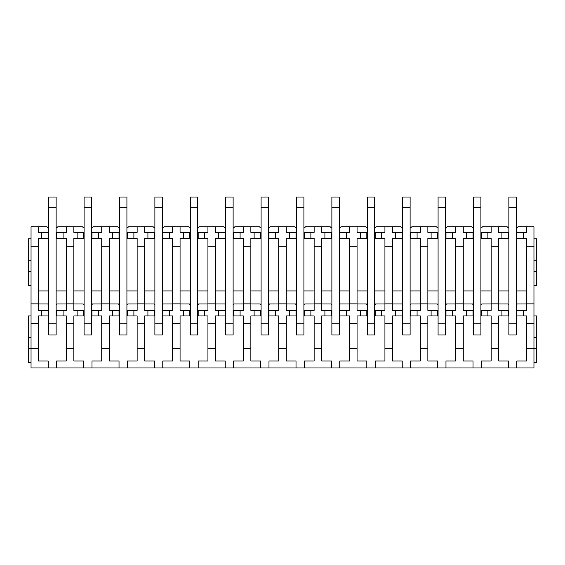 <?xml version="1.0" encoding="UTF-8"?>
<svg xmlns="http://www.w3.org/2000/svg" width="565" height="565" viewBox="0 0 565 565"><rect width="100%" height="100%" fill="white"/><g stroke="black" fill="none" stroke-linecap="round" stroke-linejoin="round"><path stroke-width="0.85" d="M480.914 232.328L487.877 232.328L487.877 238.366L491.133 238.366L491.133 310.376L487.877 310.376L487.877 315.948L491.133 315.948L491.133 361.007L481.373 361.007L481.373 367.977L533.96 367.977L533.96 348.464L536.75 348.464L536.75 362.405L533.96 362.405M481.373 367.977L31.04 367.977L31.04 348.464L38.469 348.464L38.469 361.007L48.223 361.007L48.223 367.977M56.126 232.328L63.089 232.328L63.089 238.366L66.345 238.366L66.345 310.376L63.089 310.376L63.089 315.948L66.345 315.948L66.345 348.464L73.867 348.464L73.867 361.007L83.627 361.007L83.627 367.977M66.345 348.464L66.345 361.007L56.585 361.007L56.585 367.977M91.523 232.328L98.494 232.328L98.494 238.366L101.742 238.366L101.742 310.376L98.494 310.376L98.494 315.948L101.742 315.948L101.742 361.007L91.989 361.007L91.989 367.977M101.742 348.464L109.271 348.464L109.271 361.007L119.024 361.007L119.024 367.977M126.92 232.328L133.891 232.328L133.891 238.366L137.14 238.366L137.14 310.376L133.891 310.376L133.891 315.948L137.14 315.948L137.14 348.464L144.668 348.464L144.668 361.007L154.422 361.007L154.422 367.977M137.14 348.464L137.14 361.007L127.386 361.007L127.386 367.977M162.317 232.328L169.288 232.328L169.288 238.366L172.537 238.366L172.537 310.376L169.288 310.376L169.288 315.948L172.537 315.948L172.537 348.464L180.066 348.464L180.066 361.007L189.819 361.007L189.819 367.977M172.537 348.464L172.537 361.007L162.784 361.007L162.784 367.977M197.722 232.328L204.685 232.328L204.685 238.366L207.941 238.366L207.941 310.376L204.685 310.376L204.685 315.948L207.941 315.948L207.941 348.464L215.463 348.464L215.463 361.007L225.223 361.007L225.223 367.977M207.941 348.464L207.941 361.007L198.181 361.007L198.181 367.977M233.119 232.328L240.09 232.328L240.09 238.366L243.338 238.366L243.338 310.376L240.09 310.376L240.09 315.948L243.338 315.948L243.338 348.464L250.867 348.464L250.867 361.007L260.62 361.007L260.62 367.977M243.338 348.464L243.338 361.007L233.585 361.007L233.585 367.977M268.516 232.328L275.487 232.328L275.487 238.366L278.736 238.366L278.736 310.376L275.487 310.376L275.487 315.948L278.736 315.948L278.736 348.464L286.264 348.464L286.264 361.007L296.018 361.007L296.018 367.977M278.736 348.464L278.736 361.007L268.982 361.007L268.982 367.977M303.913 232.328L310.884 232.328L310.884 238.366L314.133 238.366L314.133 310.376L310.884 310.376L310.884 315.948L314.133 315.948L314.133 348.464L321.662 348.464L321.662 361.007L331.415 361.007L331.415 367.977M314.133 348.464L314.133 361.007L304.38 361.007L304.38 367.977M339.318 232.328L346.281 232.328L346.281 238.366L349.537 238.366L349.537 310.376L346.281 310.376L346.281 315.948L349.537 315.948L349.537 348.464L357.059 348.464L357.059 361.007L366.819 361.007L366.819 367.977M349.537 348.464L349.537 361.007L339.777 361.007L339.777 367.977M374.715 232.328L381.679 232.328L381.679 238.366L384.935 238.366L384.935 310.376L381.679 310.376L381.679 315.948L384.935 315.948L384.935 348.464L392.463 348.464L392.463 361.007L402.216 361.007L402.216 367.977M384.935 348.464L384.935 361.007L375.181 361.007L375.181 367.977M410.112 232.328L417.083 232.328L417.083 238.366L420.332 238.366L420.332 310.376L417.083 310.376L417.083 315.948L420.332 315.948L420.332 348.464L427.86 348.464L427.86 361.007L437.614 361.007L437.614 367.977M420.332 348.464L420.332 361.007L410.578 361.007L410.578 367.977M445.51 232.328L452.48 232.328L452.48 238.366L455.729 238.366L455.729 310.376L452.48 310.376L452.48 315.948L455.729 315.948L455.729 348.464L463.258 348.464L463.258 361.007L473.011 361.007L473.011 367.977M455.729 348.464L455.729 361.007L445.976 361.007L445.976 367.977M491.133 348.464L498.655 348.464L498.655 361.007L508.415 361.007L508.415 367.977M526.531 348.464L533.96 348.464L533.96 323.378L526.531 323.378L526.531 361.007L516.777 361.007L516.777 367.977M31.04 246.262L38.469 246.262L38.469 238.366L41.725 238.366L41.725 232.328L38.469 232.328L38.469 226.756L31.04 226.756L31.04 348.464L28.25 348.464L28.25 362.405L31.04 362.405M31.04 323.378L38.469 323.378L38.469 348.464M66.345 323.378L73.867 323.378L73.867 348.464M101.742 323.378L109.271 323.378L109.271 348.464M137.14 323.378L144.668 323.378L144.668 348.464M172.537 323.378L180.066 323.378L180.066 348.464M207.941 323.378L215.463 323.378L215.463 348.464M243.338 323.378L250.867 323.378L250.867 348.464M278.736 323.378L286.264 323.378L286.264 348.464M314.133 323.378L321.662 323.378L321.662 348.464M349.537 323.378L357.059 323.378L357.059 348.464M384.935 323.378L392.463 323.378L392.463 348.464M420.332 323.378L427.86 323.378L427.86 348.464M455.729 323.378L463.258 323.378L463.258 348.464M491.133 323.378L498.655 323.378L498.655 348.464M31.04 303.871L38.469 303.871L38.469 310.376L41.725 310.376L41.725 315.948L38.469 315.948L38.469 323.378M66.345 303.871L73.867 303.871L73.867 310.376L77.123 310.376L77.123 315.948L73.867 315.948L73.867 323.378M101.742 303.871L109.271 303.871L109.271 310.376L112.52 310.376L112.52 315.948L109.271 315.948L109.271 323.378M137.14 303.871L144.668 303.871L144.668 310.376L147.917 310.376L147.917 315.948L144.668 315.948L144.668 323.378M172.537 303.871L180.066 303.871L180.066 310.376L183.321 310.376L183.321 315.948L180.066 315.948L180.066 323.378M207.941 303.871L215.463 303.871L215.463 310.376L218.719 310.376L218.719 315.948L215.463 315.948L215.463 323.378M243.338 303.871L250.867 303.871L250.867 310.376L254.116 310.376L254.116 315.948L250.867 315.948L250.867 323.378M278.736 303.871L286.264 303.871L286.264 310.376L289.513 310.376L289.513 315.948L286.264 315.948L286.264 323.378M314.133 303.871L321.662 303.871L321.662 310.376L324.91 310.376L324.91 315.948L321.662 315.948L321.662 323.378M349.537 303.871L357.059 303.871L357.059 310.376L360.315 310.376L360.315 315.948L357.059 315.948L357.059 323.378M384.935 303.871L392.463 303.871L392.463 310.376L395.712 310.376L395.712 315.948L392.463 315.948L392.463 323.378M420.332 303.871L427.86 303.871L427.86 310.376L431.109 310.376L431.109 315.948L427.86 315.948L427.86 323.378M455.729 303.871L463.258 303.871L463.258 310.376L466.506 310.376L466.506 315.948L463.258 315.948L463.258 323.378M491.133 303.871L498.655 303.871L498.655 310.376L501.911 310.376L501.911 315.948L498.655 315.948L498.655 323.378M516.311 232.328L523.275 232.328L523.275 238.366L526.531 238.366L526.531 303.871L533.96 303.871L533.96 323.378M526.531 303.871L526.531 310.376L523.275 310.376L523.275 315.948L516.311 315.948M526.531 323.378L526.531 315.948L523.275 315.948M38.469 246.262L38.469 303.871M66.345 246.262L73.867 246.262L73.867 303.871M101.742 246.262L109.271 246.262L109.271 303.871M137.14 246.262L144.668 246.262L144.668 303.871M172.537 246.262L180.066 246.262L180.066 303.871M207.941 246.262L215.463 246.262L215.463 303.871M243.338 246.262L250.867 246.262L250.867 303.871M278.736 246.262L286.264 246.262L286.264 303.871M314.133 246.262L321.662 246.262L321.662 303.871M349.537 246.262L357.059 246.262L357.059 303.871M384.935 246.262L392.463 246.262L392.463 303.871M420.332 246.262L427.86 246.262L427.86 303.871M455.729 246.262L463.258 246.262L463.258 303.871M491.133 246.262L498.655 246.262L498.655 303.871M526.531 246.262L533.96 246.262L533.96 303.871M63.089 232.328L66.345 232.328L66.345 226.756L82.321 226.756L84.086 228.175M73.867 226.756L73.867 232.328L77.123 232.328L77.123 238.366L73.867 238.366L73.867 246.262M98.494 232.328L101.742 232.328L101.742 226.756L117.718 226.756L119.49 228.175M109.271 226.756L109.271 232.328L112.52 232.328L112.52 238.366L109.271 238.366L109.271 246.262M133.891 232.328L137.14 232.328L137.14 226.756L144.668 226.756L144.668 232.328L147.917 232.328L147.917 238.366L144.668 238.366L144.668 246.262M169.288 232.328L172.537 232.328L172.537 226.756L180.066 226.756L180.066 232.328L183.321 232.328L183.321 238.366L180.066 238.366L180.066 246.262M204.685 232.328L207.941 232.328L207.941 226.756L215.463 226.756L215.463 232.328L218.719 232.328L218.719 238.366L215.463 238.366L215.463 246.262M240.09 232.328L243.338 232.328L243.338 226.756L250.867 226.756L250.867 232.328L254.116 232.328L254.116 238.366L250.867 238.366L250.867 246.262M275.487 232.328L278.736 232.328L278.736 226.756L286.264 226.756L286.264 232.328L289.513 232.328L289.513 238.366L286.264 238.366L286.264 246.262M310.884 232.328L314.133 232.328L314.133 226.756L330.115 226.756L331.881 228.175M321.662 226.756L321.662 232.328L324.91 232.328L324.91 238.366L321.662 238.366L321.662 246.262M346.281 232.328L349.537 232.328L349.537 226.756L365.513 226.756L367.278 228.175M357.059 226.756L357.059 232.328L360.315 232.328L360.315 238.366L357.059 238.366L357.059 246.262M381.679 232.328L384.935 232.328L384.935 226.756L400.91 226.756L402.683 228.175M392.463 226.756L392.463 232.328L395.712 232.328L395.712 238.366L392.463 238.366L392.463 246.262M417.083 232.328L420.332 232.328L420.332 226.756L427.86 226.756L427.86 232.328L431.109 232.328L431.109 238.366L427.86 238.366L427.86 246.262M452.48 232.328L455.729 232.328L455.729 226.756L463.258 226.756L463.258 232.328L466.506 232.328L466.506 238.366L463.258 238.366L463.258 246.262M487.877 232.328L491.133 232.328L491.133 226.756L507.109 226.756L508.874 228.175M498.655 226.756L498.655 232.328L501.911 232.328L501.911 238.366L498.655 238.366L498.655 246.262M523.275 232.328L526.531 232.328L526.531 226.756L533.96 226.756L533.96 246.262M38.469 226.756L46.923 226.756L48.689 228.175M56.126 228.175L57.891 226.756L66.345 226.756M91.523 228.175L93.289 226.756L101.742 226.756M144.668 226.756L153.122 226.756L154.888 228.175M126.92 228.175L128.686 226.756L137.14 226.756M180.066 226.756L188.519 226.756L190.285 228.175M162.317 228.175L164.09 226.756L172.537 226.756M215.463 226.756L223.917 226.756L225.682 228.175M197.722 228.175L199.487 226.756L207.941 226.756M250.867 226.756L259.314 226.756L261.087 228.175M233.119 228.175L234.885 226.756L243.338 226.756M286.264 226.756L294.718 226.756L296.484 228.175M268.516 228.175L270.282 226.756L278.736 226.756M303.913 228.175L305.686 226.756L314.133 226.756M339.318 228.175L341.083 226.756L349.537 226.756M374.715 228.175L376.481 226.756L384.935 226.756M427.86 226.756L436.314 226.756L438.08 228.175M410.112 228.175L411.878 226.756L420.332 226.756M463.258 226.756L471.711 226.756L473.477 228.175M445.51 228.175L447.282 226.756L455.729 226.756M480.914 228.175L482.68 226.756L491.133 226.756M516.311 228.175L518.077 226.756L526.531 226.756M48.689 232.328L48.223 232.328L48.223 238.366L41.725 238.366M38.469 290.954L48.689 290.954M56.126 290.954L66.345 290.954M56.585 232.328L56.585 238.366L63.089 238.366M41.725 232.328L48.223 232.328M48.689 310.376L41.725 310.376M63.089 310.376L56.126 310.376M66.345 303.963L57.001 303.963A5.113 5.113 0 0 1 56.126 305.241M48.689 305.241A5.113 5.113 0 0 1 47.806 303.963L38.469 303.963M63.089 315.948L56.126 315.948M48.689 315.948L41.725 315.948M48.223 310.376L48.223 315.948M56.585 310.376L56.585 315.948M84.086 232.328L83.627 232.328L83.627 238.366L77.123 238.366M73.867 290.954L84.086 290.954M91.523 290.954L101.742 290.954M91.989 232.328L91.989 238.366L98.494 238.366M77.123 232.328L83.627 232.328M84.086 310.376L77.123 310.376M98.494 310.376L91.523 310.376M101.742 303.963L92.406 303.963A5.113 5.113 0 0 1 91.523 305.241M84.086 305.241A5.113 5.113 0 0 1 83.21 303.963L73.867 303.963M98.494 315.948L91.523 315.948M84.086 315.948L77.123 315.948M83.627 310.376L83.627 315.948M91.989 310.376L91.989 315.948M119.49 232.328L119.024 232.328L119.024 238.366L112.52 238.366M109.271 290.954L119.49 290.954M126.92 290.954L137.14 290.954M127.386 232.328L127.386 238.366L133.891 238.366M112.52 232.328L119.024 232.328M119.49 310.376L112.52 310.376M133.891 310.376L126.92 310.376M137.14 303.963L127.803 303.963A5.113 5.113 0 0 1 126.92 305.241M119.49 305.241A5.113 5.113 0 0 1 118.608 303.963L109.271 303.963M133.891 315.948L126.92 315.948M119.49 315.948L112.52 315.948M119.024 310.376L119.024 315.948M127.386 310.376L127.386 315.948M154.888 232.328L154.422 232.328L154.422 238.366L147.917 238.366M144.668 290.954L154.888 290.954M162.317 290.954L172.537 290.954M162.784 232.328L162.784 238.366L169.288 238.366M147.917 232.328L154.422 232.328M154.888 310.376L147.917 310.376M169.288 310.376L162.317 310.376M172.537 303.963L163.2 303.963A5.113 5.113 0 0 1 162.317 305.241M154.888 305.241A5.113 5.113 0 0 1 154.005 303.963L144.668 303.963M169.288 315.948L162.317 315.948M154.888 315.948L147.917 315.948M154.422 310.376L154.422 315.948M162.784 310.376L162.784 315.948M190.285 232.328L189.819 232.328L189.819 238.366L183.321 238.366M180.066 290.954L190.285 290.954M197.722 290.954L207.941 290.954M198.181 232.328L198.181 238.366L204.685 238.366M183.321 232.328L189.819 232.328M190.285 310.376L183.321 310.376M204.685 310.376L197.722 310.376M207.941 303.963L198.597 303.963A5.113 5.113 0 0 1 197.722 305.241M190.285 305.241A5.113 5.113 0 0 1 189.402 303.963L180.066 303.963M204.685 315.948L197.722 315.948M190.285 315.948L183.321 315.948M189.819 310.376L189.819 315.948M198.181 310.376L198.181 315.948M225.682 232.328L225.223 232.328L225.223 238.366L218.719 238.366M215.463 290.954L225.682 290.954M233.119 290.954L243.338 290.954M233.585 232.328L233.585 238.366L240.09 238.366M218.719 232.328L225.223 232.328M225.682 310.376L218.719 310.376M240.09 310.376L233.119 310.376M243.338 303.963L234.002 303.963A5.113 5.113 0 0 1 233.119 305.241M225.682 305.241A5.113 5.113 0 0 1 224.806 303.963L215.463 303.963M240.09 315.948L233.119 315.948M225.682 315.948L218.719 315.948M225.223 310.376L225.223 315.948M233.585 310.376L233.585 315.948M261.087 232.328L260.62 232.328L260.62 238.366L254.116 238.366M250.867 290.954L261.087 290.954M268.516 290.954L278.736 290.954M268.982 232.328L268.982 238.366L275.487 238.366M254.116 232.328L260.62 232.328M261.087 310.376L254.116 310.376M275.487 310.376L268.516 310.376M278.736 303.963L269.399 303.963A5.113 5.113 0 0 1 268.516 305.241M261.087 305.241A5.113 5.113 0 0 1 260.204 303.963L250.867 303.963M275.487 315.948L268.516 315.948M261.087 315.948L254.116 315.948M260.62 310.376L260.62 315.948M268.982 310.376L268.982 315.948M296.484 232.328L296.018 232.328L296.018 238.366L289.513 238.366M286.264 290.954L296.484 290.954M303.913 290.954L314.133 290.954M304.38 232.328L304.38 238.366L310.884 238.366M289.513 232.328L296.018 232.328M296.484 310.376L289.513 310.376M310.884 310.376L303.913 310.376M314.133 303.963L304.796 303.963A5.113 5.113 0 0 1 303.913 305.241M296.484 305.241A5.113 5.113 0 0 1 295.601 303.963L286.264 303.963M310.884 315.948L303.913 315.948M296.484 315.948L289.513 315.948M296.018 310.376L296.018 315.948M304.38 310.376L304.38 315.948M331.881 232.328L331.415 232.328L331.415 238.366L324.91 238.366M321.662 290.954L331.881 290.954M339.318 290.954L349.537 290.954M339.777 232.328L339.777 238.366L346.281 238.366M324.91 232.328L331.415 232.328M331.881 310.376L324.91 310.376M346.281 310.376L339.318 310.376M349.537 303.963L340.194 303.963A5.113 5.113 0 0 1 339.318 305.241M331.881 305.241A5.113 5.113 0 0 1 330.998 303.963L321.662 303.963M346.281 315.948L339.318 315.948M331.881 315.948L324.91 315.948M331.415 310.376L331.415 315.948M339.777 310.376L339.777 315.948M367.278 232.328L366.819 232.328L366.819 238.366L360.315 238.366M357.059 290.954L367.278 290.954M374.715 290.954L384.935 290.954M375.181 232.328L375.181 238.366L381.679 238.366M360.315 232.328L366.819 232.328M367.278 310.376L360.315 310.376M381.679 310.376L374.715 310.376M384.935 303.963L375.598 303.963A5.113 5.113 0 0 1 374.715 305.241M367.278 305.241A5.113 5.113 0 0 1 366.402 303.963L357.059 303.963M381.679 315.948L374.715 315.948M367.278 315.948L360.315 315.948M366.819 310.376L366.819 315.948M375.181 310.376L375.181 315.948M402.683 232.328L402.216 232.328L402.216 238.366L395.712 238.366M392.463 290.954L402.683 290.954M410.112 290.954L420.332 290.954M410.578 232.328L410.578 238.366L417.083 238.366M395.712 232.328L402.216 232.328M402.683 310.376L395.712 310.376M417.083 310.376L410.112 310.376M420.332 303.963L410.995 303.963A5.113 5.113 0 0 1 410.112 305.241M402.683 305.241A5.113 5.113 0 0 1 401.8 303.963L392.463 303.963M417.083 315.948L410.112 315.948M402.683 315.948L395.712 315.948M402.216 310.376L402.216 315.948M410.578 310.376L410.578 315.948M438.08 232.328L437.614 232.328L437.614 238.366L431.109 238.366M427.86 290.954L438.08 290.954M445.51 290.954L455.729 290.954M445.976 232.328L445.976 238.366L452.48 238.366M431.109 232.328L437.614 232.328M438.08 310.376L431.109 310.376M452.48 310.376L445.51 310.376M455.729 303.963L446.392 303.963A5.113 5.113 0 0 1 445.51 305.241M438.08 305.241A5.113 5.113 0 0 1 437.197 303.963L427.86 303.963M452.48 315.948L445.51 315.948M438.08 315.948L431.109 315.948M437.614 310.376L437.614 315.948M445.976 310.376L445.976 315.948M473.477 232.328L473.011 232.328L473.011 238.366L466.506 238.366M463.258 290.954L473.477 290.954M480.914 290.954L491.133 290.954M481.373 232.328L481.373 238.366L487.877 238.366M466.506 232.328L473.011 232.328M473.477 310.376L466.506 310.376M487.877 310.376L480.914 310.376M491.133 303.963L481.79 303.963A5.113 5.113 0 0 1 480.914 305.241M473.477 305.241A5.113 5.113 0 0 1 472.594 303.963L463.258 303.963M487.877 315.948L480.914 315.948M473.477 315.948L466.506 315.948M473.011 310.376L473.011 315.948M481.373 310.376L481.373 315.948M508.874 232.328L508.415 232.328L508.415 238.366L501.911 238.366M498.655 290.954L508.874 290.954M516.311 290.954L526.531 290.954M516.777 232.328L516.777 238.366L523.275 238.366M501.911 232.328L508.415 232.328M508.874 310.376L501.911 310.376M523.275 310.376L516.311 310.376M526.531 303.963L517.194 303.963A5.113 5.113 0 0 1 516.311 305.241M508.874 305.241A5.113 5.113 0 0 1 507.999 303.963L498.655 303.963M508.874 315.948L501.911 315.948M508.415 310.376L508.415 315.948M516.777 310.376L516.777 315.948M31.04 238.833L28.25 238.833L28.25 285.29L31.04 285.29M28.25 271.348L31.04 271.348M28.25 260.204L31.04 260.204M31.04 315.948L28.25 315.948L28.25 337.319L31.04 337.319M28.25 337.319L28.25 348.464M533.96 285.29L536.75 285.29L536.75 271.348L533.96 271.348M533.96 260.204L536.75 260.204L536.75 271.348M533.96 238.833L536.75 238.833L536.75 260.204M533.96 337.319L536.75 337.319L536.75 348.464M533.96 315.948L536.75 315.948L536.75 337.319M56.126 323.844L56.126 334.996L48.689 334.996L48.689 207.242L56.126 207.242L56.126 323.844L48.689 323.844M48.689 207.242L48.689 197.023L56.126 197.023L56.126 207.242M91.523 323.844L91.523 334.996L84.086 334.996L84.086 207.242L91.523 207.242L91.523 323.844L84.086 323.844M84.086 207.242L84.086 197.023L91.523 197.023L91.523 207.242M126.92 323.844L126.92 334.996L119.49 334.996L119.49 207.242L126.92 207.242L126.92 323.844L119.49 323.844M119.49 207.242L119.49 197.023L126.92 197.023L126.92 207.242M162.317 323.844L162.317 334.996L154.888 334.996L154.888 207.242L162.317 207.242L162.317 323.844L154.888 323.844M154.888 207.242L154.888 197.023L162.317 197.023L162.317 207.242M197.722 323.844L197.722 334.996L190.285 334.996L190.285 207.242L197.722 207.242L197.722 323.844L190.285 323.844M190.285 207.242L190.285 197.023L197.722 197.023L197.722 207.242M233.119 323.844L233.119 334.996L225.682 334.996L225.682 207.242L233.119 207.242L233.119 323.844L225.682 323.844M225.682 207.242L225.682 197.023L233.119 197.023L233.119 207.242M268.516 323.844L268.516 334.996L261.087 334.996L261.087 207.242L268.516 207.242L268.516 323.844L261.087 323.844M261.087 207.242L261.087 197.023L268.516 197.023L268.516 207.242M303.913 323.844L303.913 334.996L296.484 334.996L296.484 207.242L303.913 207.242L303.913 323.844L296.484 323.844M296.484 207.242L296.484 197.023L303.913 197.023L303.913 207.242M339.318 323.844L339.318 334.996L331.881 334.996L331.881 207.242L339.318 207.242L339.318 323.844L331.881 323.844M331.881 207.242L331.881 197.023L339.318 197.023L339.318 207.242M374.715 323.844L374.715 334.996L367.278 334.996L367.278 207.242L374.715 207.242L374.715 323.844L367.278 323.844M367.278 207.242L367.278 197.023L374.715 197.023L374.715 207.242M410.112 323.844L410.112 334.996L402.683 334.996L402.683 207.242L410.112 207.242L410.112 323.844L402.683 323.844M402.683 207.242L402.683 197.023L410.112 197.023L410.112 207.242M445.51 323.844L445.51 334.996L438.08 334.996L438.08 207.242L445.51 207.242L445.51 323.844L438.08 323.844M438.08 207.242L438.08 197.023L445.51 197.023L445.51 207.242M480.914 323.844L480.914 334.996L473.477 334.996L473.477 207.242L480.914 207.242L480.914 323.844L473.477 323.844M473.477 207.242L473.477 197.023L480.914 197.023L480.914 207.242M516.311 323.844L516.311 334.996L508.874 334.996L508.874 207.242L516.311 207.242L516.311 323.844L508.874 323.844M508.874 207.242L508.874 197.023L516.311 197.023L516.311 207.242"/></g></svg>
